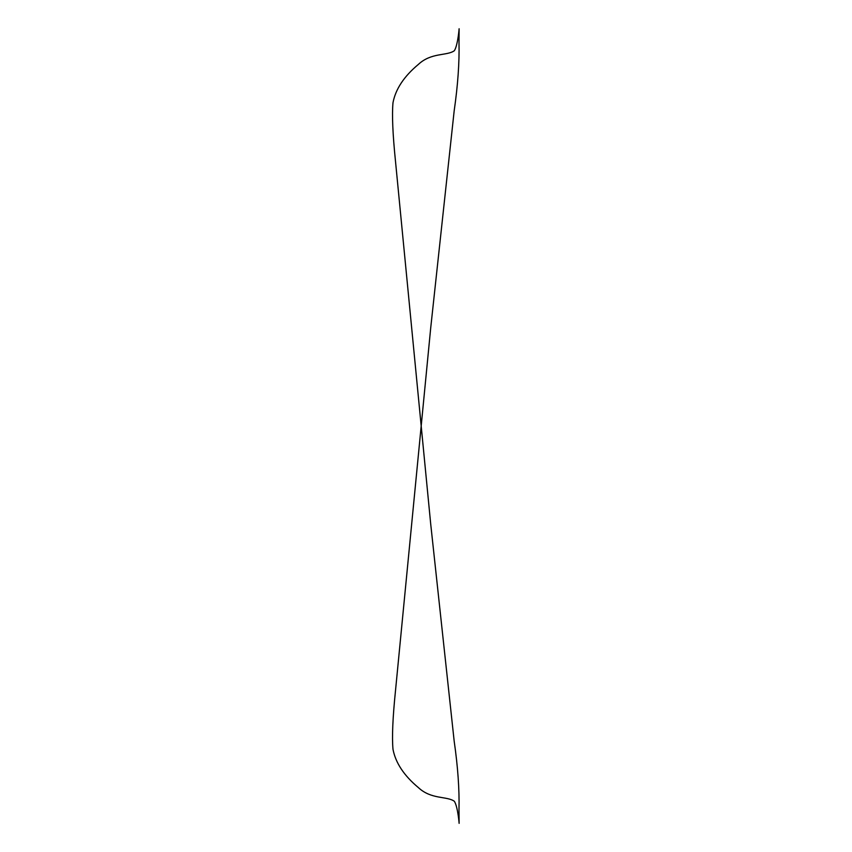<?xml version="1.0" encoding="UTF-8"?>
<svg xmlns="http://www.w3.org/2000/svg" width="852" height="852" viewBox="0 0 852 852"><rect width="100%" height="100%" fill="white"/><g stroke="black" fill="none" stroke-linecap="round" stroke-linejoin="round"><path stroke-width="1.28" d="M458.994 809.4L459.111 823.245C459.26 825.002 458.057 807.366 454.393 801.327C447.023 795.896 431.325 799.762 418.321 787.546C404.029 775.629 395.594 762.881 392.996 749.323C391.888 737.289 392.74 717.586 395.541 690.237L430.707 327.967L454.169 110.888C457.854 85.285 459.462 62.526 459.004 42.6L459.111 28.755C459.26 26.987 458.057 44.634 454.393 50.673C447.023 56.104 431.325 52.238 418.321 64.454C404.029 76.371 395.594 89.119 392.996 102.677C391.888 114.711 392.74 134.414 395.541 161.763L430.707 524.033L454.169 741.112C457.854 766.715 459.462 789.474 458.994 809.4"/></g></svg>
